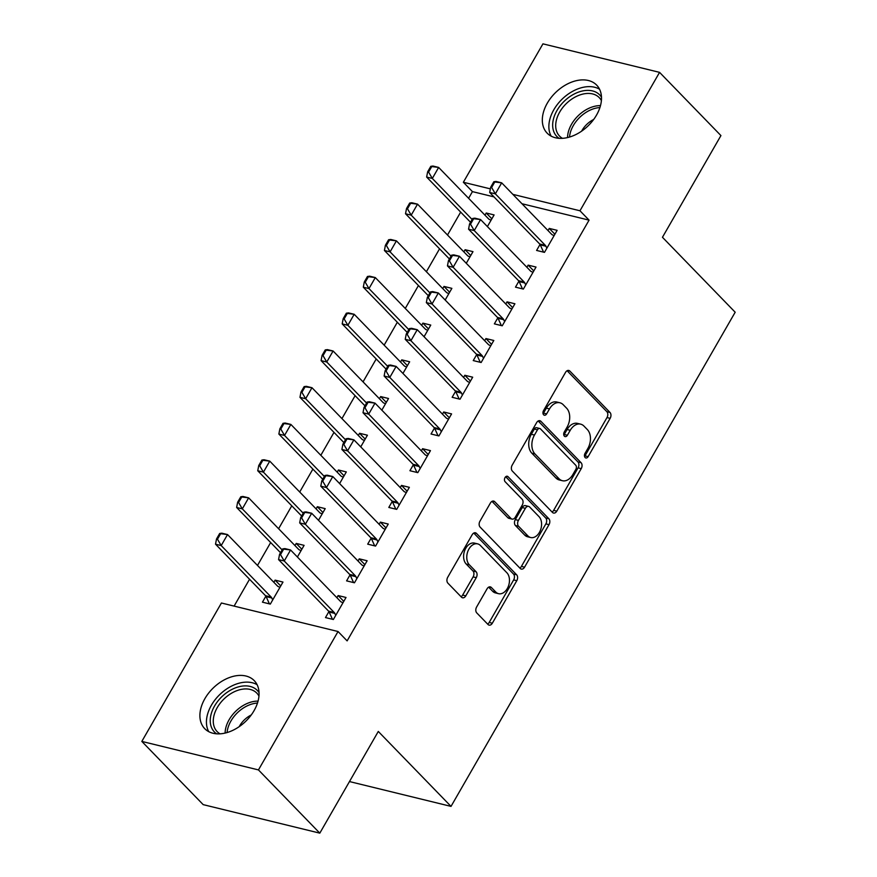 <?xml version="1.0" encoding="UTF-8"?>
<svg xmlns="http://www.w3.org/2000/svg" width="877" height="877" viewBox="0 0 877 877"><rect width="100%" height="100%" fill="white"/><g stroke="black" fill="none" stroke-linecap="round" stroke-linejoin="round"><path stroke-width="1.32" d="M585.123 457.542A3.037 2.061 103.7 0 0 585.847 457.969A3.037 2.061 103.7 0 0 588.127 456.632L610.151 418.34A4.341 2.949 103.7 0 0 609.986 412.442L569.831 371.059A4.341 2.949 103.7 0 0 568.789 370.456A4.341 2.949 103.7 0 0 565.533 372.374L543.521 410.655A3.037 2.061 103.7 0 0 543.63 414.788A3.037 2.061 103.7 0 0 544.354 415.216A3.037 2.061 103.7 0 0 546.634 413.878L549.484 408.923A13.889 9.439 103.7 0 1 559.921 402.784A13.889 9.439 103.7 0 1 563.253 404.746L566.608 408.189A13.889 9.439 103.7 0 1 567.112 427.077L564.262 432.032A3.037 2.061 103.7 0 0 564.371 436.165A3.037 2.061 103.7 0 0 565.106 436.593A3.037 2.061 103.7 0 0 567.386 435.255L570.236 430.3A13.889 9.439 103.7 0 1 580.673 424.161A13.889 9.439 103.7 0 1 584.005 426.123L587.349 429.566A13.889 9.439 103.7 0 1 587.853 448.454L585.003 453.409A3.037 2.061 103.7 0 0 585.123 457.542M584.542 456.457A3.037 2.061 103.7 0 0 584.981 455.865L606.994 417.573A4.341 2.949 103.7 0 0 606.84 411.664L567.101 370.73M543.049 413.703A3.037 2.061 103.7 0 0 543.488 413.111L546.338 408.156L549.484 408.923M563.801 435.08A3.037 2.061 103.7 0 0 564.229 434.488L567.079 429.533L570.236 430.3M204.9 698.629A34.499 23.284 135.9 0 1 254.231 680.618A34.499 23.284 135.9 0 1 254.067 710.644A34.499 23.284 135.9 0 1 204.725 728.655A34.499 23.284 135.9 0 1 204.9 698.629M547.325 103.124A34.499 23.284 135.9 0 1 596.667 85.113A34.499 23.284 135.9 0 1 596.492 115.15A34.499 23.284 135.9 0 1 547.16 133.161A34.499 23.284 135.9 0 1 547.325 103.124M476.617 607.005A4.341 2.949 103.7 0 0 476.77 612.913L488.04 624.512A4.341 2.949 103.7 0 0 489.081 625.126A4.341 2.949 103.7 0 0 492.337 623.207L516.794 580.684A4.341 2.949 103.7 0 0 516.641 574.786L476.485 533.413A4.341 2.949 103.7 0 0 475.444 532.799A4.341 2.949 103.7 0 0 472.177 534.718L447.73 577.241A4.341 2.949 103.7 0 0 447.884 583.139L461.488 597.16A4.341 2.949 103.7 0 0 462.53 597.774A4.341 2.949 103.7 0 0 465.797 595.856L476.266 577.658A4.341 2.949 103.7 0 0 476.101 571.76L469.359 564.799A11.609 7.893 103.7 0 1 467.945 551.074A11.609 7.893 103.7 0 1 477.658 543.883A11.609 7.893 103.7 0 1 480.443 545.527L506.873 572.758A11.609 7.893 103.7 0 1 508.287 586.494A11.609 7.893 103.7 0 1 498.575 593.685A11.609 7.893 103.7 0 1 495.79 592.041L491.383 587.502A4.341 2.949 103.7 0 0 490.342 586.888A4.341 2.949 103.7 0 0 487.075 588.807L476.617 607.005M338.04 631.517L258.452 769.918L141.822 741.416L221.421 603.003L338.04 631.517L347.128 640.879L589.07 220.138L579.971 210.776L512.87 194.365M493.97 196.886L472.44 191.625L463.352 182.263L542.94 43.85L659.57 72.363L720.927 135.584L662.453 237.283L735.178 312.223L451.019 806.391L378.294 731.451L319.809 833.15L258.452 769.918M659.57 72.363L579.971 210.776M552.488 512.442A4.341 2.949 103.7 0 0 553.53 513.056A4.341 2.949 103.7 0 0 556.785 511.138L581.243 468.614A4.341 2.949 103.7 0 0 581.078 462.705L540.934 421.333A4.341 2.949 103.7 0 0 539.892 420.719A4.341 2.949 103.7 0 0 536.625 422.637L512.168 465.161A4.341 2.949 103.7 0 0 512.332 471.07L552.488 512.442M549.013 524.654L524.567 567.178A4.341 2.949 103.7 0 1 521.3 569.096A4.341 2.949 103.7 0 1 520.258 568.482L480.114 527.099A4.341 2.949 103.7 0 1 479.949 521.201L490.418 503.003A4.341 2.949 103.7 0 1 493.674 501.085A4.341 2.949 103.7 0 1 494.716 501.699L511.006 518.482A4.341 2.949 103.7 0 0 512.047 519.085A4.341 2.949 103.7 0 0 515.303 517.178L522.243 505.097A4.341 2.949 103.7 0 0 522.089 499.199L505.13 481.725A3.037 2.061 103.7 0 1 504.768 478.129A3.037 2.061 103.7 0 1 507.312 476.255A3.037 2.061 103.7 0 1 508.035 476.682L548.859 518.745A4.341 2.949 103.7 0 1 549.013 524.654L545.867 523.876L521.409 566.399L524.567 567.178M349.474 781.56L451.019 806.391M350.033 574.873L346.59 580.87L354.461 582.788L367.134 560.765L359.252 558.835L358.013 560.995M297.391 557.005L304.1 545.351L296.218 543.422L294.968 545.593M283.808 565.007L284.455 565.676M392.26 501.436L388.807 507.443L396.689 509.362L409.362 487.338L401.48 485.409L400.23 487.568M339.618 483.578L346.316 471.925L338.434 469.995L337.196 472.166M326.025 491.58L326.683 492.249M434.477 428.009L431.035 434.005L438.917 435.935L451.578 413.911L443.696 411.982L442.457 414.141M381.835 410.151L388.544 398.498L380.662 396.568L379.412 398.728M368.252 418.154L368.899 418.822M476.704 354.582L473.251 360.579L481.133 362.508L493.806 340.484L485.924 338.555L484.674 340.714M424.062 336.724L430.76 325.071L422.878 323.142L421.64 325.301M410.469 344.727L411.127 345.395M518.921 281.155L515.479 287.152L523.361 289.081L536.022 267.057L528.14 265.128L526.902 267.288M466.279 263.297L472.988 251.644L465.106 249.715L463.867 251.874M452.696 271.3L453.343 271.969M589.07 220.138L521.958 203.738M472.44 191.625L468.603 198.301M460.666 212.113L447.5 235.014M439.552 248.827L426.386 271.727M418.439 285.54L405.273 308.441M397.325 322.254L384.159 345.154M376.222 358.967L363.045 381.868M355.108 395.68L341.942 418.581M333.994 432.394L320.829 455.295M312.881 469.107L299.715 492.008M291.778 505.821L278.601 528.721M270.664 542.534L257.498 565.435M249.55 579.248L234.104 606.106M487.393 226.584L494.102 214.931L486.22 213.001L484.97 215.161M473.81 234.587L474.457 235.255M540.035 244.442L536.592 250.438L544.464 252.368L557.136 230.344L549.254 228.415L548.015 230.574M445.176 300.011L451.874 288.358L443.992 286.428L442.753 288.588M431.583 308.013L432.24 308.682M497.818 317.869L494.365 323.865L502.247 325.795L514.909 303.771L507.038 301.841L505.788 304.001M402.949 373.438L409.647 361.784L401.776 359.855L400.526 362.015M389.366 381.44L390.013 382.109M455.591 391.295L452.148 397.292L460.019 399.221L472.692 377.198L464.81 375.268L463.571 377.428M360.732 446.864L367.43 435.211L359.548 433.282L358.309 435.441M347.139 454.867L347.785 455.536M413.374 464.722L409.921 470.719L417.803 472.648L430.464 450.625L422.582 448.695L421.344 450.855M318.504 520.291L325.203 508.638L317.331 506.709L316.082 508.879M304.922 528.294L305.569 528.963M371.146 538.16L367.693 544.157L375.575 546.075L388.248 524.051L380.366 522.122L379.116 524.282M265.884 596.174L262.442 602.17L270.313 604.089L282.986 582.065L275.104 580.135L273.865 582.306M328.919 611.587L325.477 617.583L333.359 619.502L346.02 597.478L338.138 595.549L336.9 597.708M319.809 833.15L203.19 804.637L141.822 741.416M490.364 188.862L463.352 182.263M486.22 213.001L491.865 218.811M549.254 228.415L554.9 234.225M465.106 249.715L470.752 255.536M528.14 265.128L533.786 270.938M443.992 286.428L449.638 292.249M507.038 301.841L512.672 307.652M422.878 323.142L428.524 328.963M485.924 338.555L491.569 344.365M401.776 359.855L407.41 365.676M464.81 375.268L470.456 381.078M380.662 396.568L386.308 402.39M443.696 411.982L449.342 417.792M359.548 433.282L365.194 439.103M422.582 448.695L428.228 454.516M338.434 469.995L344.08 475.816M401.48 485.409L407.125 491.23M317.331 506.709L322.966 512.53M380.366 522.122L386.012 527.943M296.218 543.422L301.863 549.243M359.252 558.835L364.898 564.656M275.104 580.135L280.75 585.957M338.138 595.549L343.784 601.37M580.673 424.161L577.515 423.394A13.889 9.439 103.7 0 0 567.079 429.533M559.921 402.784L556.774 402.017A13.889 9.439 103.7 0 0 546.338 408.156M552.061 512.004A4.341 2.949 103.7 0 0 553.639 510.37L578.086 467.847A4.341 2.949 103.7 0 0 577.932 461.938L538.193 421.004M575.838 469.359A3.037 2.061 103.7 0 0 575.729 465.227L540.484 428.908A3.037 2.061 103.7 0 0 539.75 428.48A3.037 2.061 103.7 0 0 537.469 429.818L534.466 435.047A13.889 9.439 103.7 0 0 534.97 453.935L559.066 478.765A13.889 9.439 103.7 0 0 562.398 480.717A13.889 9.439 103.7 0 0 572.834 474.589L575.838 469.359M539.75 428.48L536.603 427.713A3.037 2.061 103.7 0 0 534.312 429.05L537.469 429.818M562.398 480.717L559.241 479.949A13.889 9.439 103.7 0 1 555.908 477.987L531.824 453.168A13.889 9.439 103.7 0 1 531.309 434.279L534.312 429.05M519.842 568.044A4.341 2.949 103.7 0 0 521.409 566.399M491.986 501.359L507.849 517.704A4.341 2.949 103.7 0 0 508.89 518.318L512.047 519.085M505.7 476.748L545.702 517.978L548.859 518.745M527.899 535.891A11.609 7.893 103.7 0 0 530.684 537.524A11.609 7.893 103.7 0 0 540.396 530.344A11.609 7.893 103.7 0 0 538.982 516.608L529.675 507.016A4.341 2.949 103.7 0 0 528.634 506.402A4.341 2.949 103.7 0 0 525.367 508.32L518.428 520.39A4.341 2.949 103.7 0 0 518.592 526.288L527.899 535.891L524.753 535.123A11.609 7.893 103.7 0 0 527.537 536.757L530.684 537.524M528.634 506.402L525.476 505.634A4.341 2.949 103.7 0 0 522.221 507.553L525.367 508.32M524.753 535.123L515.435 525.52A4.341 2.949 103.7 0 1 515.281 519.622L522.221 507.553M545.867 523.876A4.341 2.949 103.7 0 0 545.702 517.978M498.575 593.685L495.417 592.907A11.609 7.893 103.7 0 1 492.633 591.273L488.653 587.162M477.658 543.883L474.501 543.115A11.609 7.893 103.7 0 0 464.788 550.296A11.609 7.893 103.7 0 0 466.202 564.032L469.359 564.799M461.072 596.733A4.341 2.949 103.7 0 0 462.639 595.088L473.109 576.891A4.341 2.949 103.7 0 0 472.955 570.982L466.202 564.032M487.612 624.084A4.341 2.949 103.7 0 0 489.191 622.44L513.648 579.916A4.341 2.949 103.7 0 0 513.483 574.018L473.755 533.073M430.804 166.334L427.636 171.837L428.579 172.067L431.747 166.564L430.804 166.334L432.975 166.038L438.643 167.43L432.317 178.448L472.133 219.48M428.579 172.067L432.317 178.448L426.639 177.055L470.532 222.276M491.098 220.149L489.432 219.48A4.418 3.004 -76.3 0 1 488.642 218.943L438.643 167.43L431.747 166.564M427.636 171.837L426.639 177.055M493.839 181.736L490.671 187.25L491.613 187.481L494.781 181.977L493.839 181.736L496.009 181.451L501.688 182.844L551.688 234.356A4.418 3.004 103.7 0 0 552.477 234.893L554.132 235.562M546.842 248.235L545.943 246.251A4.418 3.004 103.7 0 0 545.351 245.374L495.352 193.85L489.684 192.469L490.671 187.25M543.587 252.148L540.265 244.869A4.418 3.004 103.7 0 0 539.673 243.981L489.684 192.469M494.781 181.977L501.688 182.844L495.352 193.85L491.613 187.481M409.691 203.047L406.522 208.551L407.465 208.781L410.633 203.278L409.691 203.047L411.861 202.751L417.54 204.144L411.203 215.161L451.03 256.194M407.465 208.781L411.203 215.161L405.525 213.769L449.419 258.989M469.984 256.862L468.318 256.194A4.418 3.004 -76.3 0 1 467.54 255.656L417.54 204.144L410.633 203.278M406.522 208.551L405.525 213.769M388.577 239.761L385.409 245.264L386.351 245.494L389.52 239.991L388.577 239.761L390.747 239.465L396.426 240.857L390.09 251.874L429.916 292.907M386.351 245.494L390.09 251.874L384.422 250.482L428.305 295.702M448.871 293.576L447.215 292.907A4.418 3.004 -76.3 0 1 446.426 292.37L396.426 240.857L389.52 239.991M385.409 245.264L384.422 250.482M472.725 218.45L469.557 223.964L470.51 224.194L473.668 218.691L472.725 218.45L474.895 218.165L480.574 219.557L530.574 271.07A4.418 3.004 103.7 0 0 531.363 271.607L533.019 272.276M525.729 284.948L524.83 282.964A4.418 3.004 103.7 0 0 524.238 282.087L474.238 230.574L468.57 229.182L469.557 223.964M522.484 288.862L519.151 281.583A4.418 3.004 103.7 0 0 518.57 280.695L468.57 229.182M473.668 218.691L480.574 219.557L474.238 230.574L470.51 224.194M451.611 255.174L448.454 260.677L449.397 260.907L452.565 255.404L451.611 255.174L453.793 254.878L459.46 256.27L509.46 307.783A4.418 3.004 103.7 0 0 510.25 308.32L511.916 308.989M504.626 321.662L503.716 319.688A4.418 3.004 103.7 0 0 503.124 318.8L453.135 267.288L447.456 265.895L448.454 260.677M501.37 325.575L498.048 318.296A4.418 3.004 103.7 0 0 497.456 317.419L447.456 265.895M452.565 255.404L459.46 256.27L453.135 267.288L449.397 260.907M559.077 138.336A29.851 20.149 135.9 0 1 555.294 134.554A29.851 20.149 135.9 0 1 566.97 98.794A29.851 20.149 135.9 0 1 601.249 96.832A29.851 20.149 135.9 0 1 601.479 97.183M601.392 100.581A27.636 18.658 -44.1 0 0 600.69 99.397A27.636 18.658 -44.1 0 0 599.243 97.621A27.636 18.658 -44.1 0 0 567.66 102.324A27.636 18.658 -44.1 0 0 558.134 134.334A27.636 18.658 -44.1 0 0 559.57 136.11A27.636 18.658 -44.1 0 0 562.475 138.347M593.663 119.491A19.678 13.287 -44.1 0 0 581.604 131.188M599.539 89.213A34.269 23.131 -44.1 0 0 562.168 99.101A34.269 23.131 -44.1 0 0 551.162 136.165M216.652 733.83A29.851 20.149 135.9 0 1 212.87 730.048A29.851 20.149 135.9 0 1 224.545 694.299A29.851 20.149 135.9 0 1 258.825 692.326A29.851 20.149 135.9 0 1 259.055 692.687M258.967 696.075A27.636 18.658 -44.1 0 0 258.255 694.902A27.636 18.658 -44.1 0 0 256.818 693.115A27.636 18.658 -44.1 0 0 225.236 697.818A27.636 18.658 -44.1 0 0 215.709 729.828A27.636 18.658 -44.1 0 0 217.145 731.615A27.636 18.658 -44.1 0 0 220.05 733.841M251.239 714.985A19.678 13.287 -44.1 0 0 239.18 726.693M257.114 684.707A34.269 23.131 -44.1 0 0 219.732 694.595A34.269 23.131 -44.1 0 0 208.737 731.659M367.463 276.474L364.295 281.977L365.249 282.208L368.406 276.704L367.463 276.474L369.645 276.178L375.312 277.57L368.976 288.588L408.803 329.62M365.249 282.208L368.976 288.588L363.308 287.196L407.191 332.416M427.757 330.289L426.101 329.62A4.418 3.004 -76.3 0 1 425.312 329.094L375.312 277.57L368.406 276.704M364.295 281.977L363.308 287.196M346.349 313.188L343.192 318.691L344.135 318.921L347.303 313.418L346.349 313.188L348.531 312.903L354.198 314.284L347.873 325.301L387.689 366.334M344.135 318.921L347.873 325.301L342.194 323.909L386.077 369.129M406.654 367.003L404.988 366.345A4.418 3.004 -76.3 0 1 404.198 365.808L354.198 314.284L347.303 313.418M343.192 318.691L342.194 323.909M430.508 291.888L427.34 297.391L428.283 297.621L431.451 292.118L430.508 291.888L432.679 291.592L438.347 292.984L488.346 344.497A4.418 3.004 103.7 0 0 489.136 345.034L490.802 345.702M483.512 358.375L482.602 356.402A4.418 3.004 103.7 0 0 482.021 355.514L432.021 304.001L426.343 302.609L427.34 297.391M480.256 362.3L476.935 355.01A4.418 3.004 103.7 0 0 476.343 354.133L426.343 302.609M431.451 292.118L438.347 292.984L432.021 304.001L428.283 297.621M409.395 328.601L406.226 334.104L407.169 334.334L410.337 328.831L409.395 328.601L411.565 328.305L417.244 329.697L467.244 381.21A4.418 3.004 103.7 0 0 468.022 381.747L469.688 382.416M462.398 395.088L461.499 393.115A4.418 3.004 103.7 0 0 460.907 392.227L410.907 340.714L405.229 339.322L406.226 334.104M459.142 399.013L455.821 391.723A4.418 3.004 103.7 0 0 455.229 390.846L405.229 339.322M410.337 328.831L417.244 329.697L410.907 340.714L407.169 334.334M325.246 349.901L322.078 355.404L323.021 355.634L326.189 350.131L325.246 349.901L327.417 349.616L333.096 350.997L326.759 362.015L366.586 403.047M323.021 355.634L326.759 362.015L321.081 360.622L364.975 405.843M385.54 403.716L383.874 403.058A4.418 3.004 -76.3 0 1 383.085 402.521L333.096 350.997L326.189 350.131M322.078 355.404L321.081 360.622M388.281 365.314L385.113 370.818L386.055 371.048L389.224 365.545L388.281 365.314L390.451 365.018L396.13 366.411L446.13 417.923A4.418 3.004 103.7 0 0 446.919 418.461L448.575 419.129M441.284 431.802L440.386 429.829A4.418 3.004 103.7 0 0 439.794 428.941L389.794 377.428L384.126 376.036L385.113 370.818M438.04 435.726L434.707 428.436A4.418 3.004 103.7 0 0 434.115 427.559L384.126 376.036M389.224 365.545L396.13 366.411L389.794 377.428L386.055 371.048M304.133 386.614L300.964 392.118L301.907 392.348L305.075 386.845L304.133 386.614L306.303 386.329L311.982 387.711L305.645 398.728L345.472 439.761M301.907 392.348L305.645 398.728L299.967 397.336L343.861 442.556M364.426 440.429L362.76 439.772A4.418 3.004 -76.3 0 1 361.982 439.234L311.982 387.711L305.075 386.845M300.964 392.118L299.967 397.336M367.167 402.028L363.999 407.531L364.953 407.761L368.121 402.258L367.167 402.028L369.349 401.732L375.016 403.124L425.016 454.637A4.418 3.004 103.7 0 0 425.805 455.174L427.461 455.843M420.182 468.515L419.272 466.542A4.418 3.004 103.7 0 0 418.68 465.654L368.68 414.141L363.012 412.749L363.999 407.531M416.926 472.44L413.593 465.15A4.418 3.004 103.7 0 0 413.012 464.273L363.012 412.749M368.121 402.258L375.016 403.124L368.68 414.141L364.953 407.761M283.019 423.328L279.851 428.831L280.804 429.061L283.962 423.558L283.019 423.328L285.189 423.043L290.868 424.424L284.532 435.441L324.358 476.474M280.804 429.061L284.532 435.441L278.864 434.049L322.747 479.27M343.313 477.143L341.657 476.485A4.418 3.004 -76.3 0 1 340.868 475.948L290.868 424.424L283.962 423.558M279.851 428.831L278.864 434.049M346.064 438.741L342.896 444.244L343.839 444.475L347.007 438.971L346.064 438.741L348.235 438.445L353.902 439.837L403.902 491.35A4.418 3.004 103.7 0 0 404.692 491.887L406.358 492.556M399.068 505.229L398.158 503.255A4.418 3.004 103.7 0 0 397.566 502.368L347.577 450.855L341.898 449.462L342.896 444.244M395.812 509.153L392.49 501.863A4.418 3.004 103.7 0 0 391.898 500.986L341.898 449.462M347.007 438.971L353.902 439.837L347.577 450.855L343.839 444.475M261.905 460.041L258.737 465.544L259.691 465.775L262.859 460.272L261.905 460.041L264.087 459.756L269.754 461.138L263.418 472.155L303.245 513.188M259.691 465.775L263.418 472.155L257.75 470.763L301.633 515.994M322.21 513.856L320.543 513.198A4.418 3.004 -76.3 0 1 319.754 512.661L269.754 461.138L262.859 460.272M258.737 465.544L257.75 470.763M324.95 475.455L321.782 480.958L322.725 481.188L325.893 475.685L324.95 475.455L327.121 475.17L332.8 476.551L382.789 528.075A4.418 3.004 103.7 0 0 383.578 528.612L385.244 529.269M377.954 541.942L377.044 539.969A4.418 3.004 103.7 0 0 376.463 539.081L326.463 487.568L320.785 486.176L321.782 480.958M374.698 545.867L371.377 538.577A4.418 3.004 103.7 0 0 370.785 537.7L320.785 486.176M325.893 475.685L332.8 476.551L326.463 487.568L322.725 481.188M240.802 496.755L237.634 502.258L238.577 502.488L241.745 496.985L240.802 496.755L242.973 496.47L248.64 497.851L242.315 508.868L282.131 549.901M238.577 502.488L242.315 508.868L236.637 507.476L280.53 552.707M301.096 550.57L299.43 549.912A4.418 3.004 -76.3 0 1 298.64 549.375L248.64 497.851L241.745 496.985M237.634 502.258L236.637 507.476M303.837 512.168L300.668 517.671L301.611 517.901L304.779 512.398L303.837 512.168L306.007 511.883L311.686 513.264L361.686 564.788A4.418 3.004 103.7 0 0 362.475 565.325L364.13 565.983M356.84 578.656L355.941 576.682A4.418 3.004 103.7 0 0 355.349 575.794L305.349 524.282L299.682 522.889L300.668 517.671M353.584 582.58L350.263 575.29A4.418 3.004 103.7 0 0 349.671 574.413L299.682 522.889M304.779 512.398L311.686 513.264L305.349 524.282L301.611 517.901M219.689 533.468L216.52 538.971L217.463 539.202L220.631 533.698L219.689 533.468L221.859 533.183L227.538 534.564L221.201 545.582L271.201 597.094A4.418 3.004 -76.3 0 1 271.793 597.982L272.692 599.967M217.463 539.202L221.201 545.582L215.523 544.189L265.523 595.713A4.418 3.004 -76.3 0 1 266.115 596.59L269.436 603.88M279.982 587.283L278.316 586.625A4.418 3.004 -76.3 0 1 277.527 586.088L227.538 534.564L220.631 533.698M216.52 538.971L215.523 544.189M282.723 548.881L279.555 554.385L280.508 554.615L283.666 549.112L282.723 548.881L284.893 548.596L290.572 549.978L340.572 601.501A4.418 3.004 103.7 0 0 341.361 602.039L343.017 602.696M335.727 615.38L334.828 613.396A4.418 3.004 103.7 0 0 334.236 612.508L284.236 560.995L278.568 559.603L279.555 554.385M332.482 619.294L329.149 612.003A4.418 3.004 103.7 0 0 328.568 611.126L278.568 559.603M283.666 549.112L290.572 549.978L284.236 560.995L280.508 554.615M584.981 455.865L588.127 456.632M543.488 413.111L546.634 413.878M564.229 434.488L567.386 435.255M567.583 370.511L569.831 371.059M606.84 411.664L609.986 412.442M606.994 417.573L610.151 418.34M538.675 420.785L540.934 421.333M577.932 461.938L581.078 462.705M578.086 467.847L581.243 468.614M553.639 510.37L556.785 511.138M531.309 434.279L534.466 435.047M531.824 453.168L534.97 453.935M555.908 477.987L559.066 478.765M492.468 501.151L494.716 501.699M507.849 517.704L511.006 518.482M506.467 476.299L508.035 476.682M515.281 519.622L518.428 520.39M515.435 525.52L518.592 526.288M489.136 586.954L491.383 587.502M492.633 591.273L495.79 592.041M472.955 570.982L476.101 571.76M473.109 576.891L476.266 577.658M462.639 595.088L465.797 595.856M474.238 532.865L476.485 533.413M513.483 574.018L516.641 574.786M513.648 579.916L516.794 580.684M489.191 622.44L492.337 623.207M545.351 245.374L539.673 243.981M545.943 246.251L540.265 244.869M524.238 282.087L518.57 280.695M524.83 282.964L519.151 281.583M503.124 318.8L497.456 317.419M503.716 319.688L498.048 318.296M567.54 137.59A27.636 18.658 135.9 0 1 600.482 105.624M599.901 107.575A26.738 18.044 -44.1 0 0 569.513 137.075M225.115 733.095A27.636 18.658 135.9 0 1 258.057 701.118M257.476 703.069A26.738 18.044 -44.1 0 0 227.088 732.569M482.021 355.514L476.343 354.133M482.602 356.402L476.935 355.01M460.907 392.227L455.229 390.846M461.499 393.115L455.821 391.723M439.794 428.941L434.115 427.559M440.386 429.829L434.707 428.436M418.68 465.654L413.012 464.273M419.272 466.542L413.593 465.15M397.566 502.368L391.898 500.986M398.158 503.255L392.49 501.863M376.463 539.081L370.785 537.7M377.044 539.969L371.377 538.577M355.349 575.794L349.671 574.413M355.941 576.682L350.263 575.29M266.115 596.59L271.793 597.982M265.523 595.713L271.201 597.094M334.236 612.508L328.568 611.126M334.828 613.396L329.149 612.003"/></g></svg>
